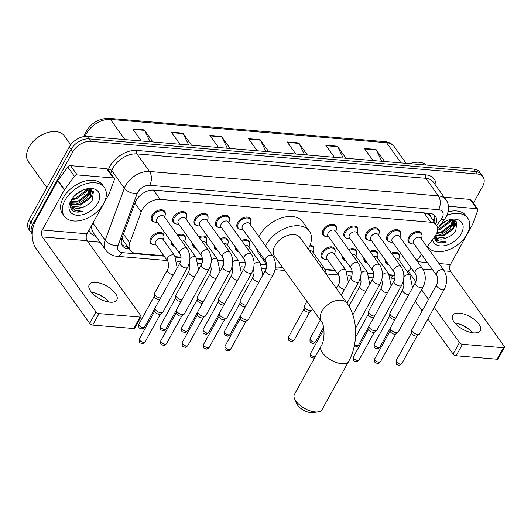 <?xml version="1.0" encoding="UTF-8"?>
<svg xmlns="http://www.w3.org/2000/svg" width="531" height="531" viewBox="0 0 531 531"><rect width="100%" height="100%" fill="white"/><g stroke="black" fill="none" stroke-linecap="round" stroke-linejoin="round"><path stroke-width="0.8" d="M366.655 262.579A7.879 5.025 -35.6 0 1 364.485 261.186A7.879 5.025 -35.6 0 1 363.941 258.139M345.256 260.774A7.879 5.025 -35.6 0 1 343.092 259.38A7.879 5.025 -35.6 0 1 342.548 256.334M323.864 258.962A7.879 5.025 -35.6 0 1 321.693 257.575A7.879 5.025 -35.6 0 1 321.925 252.464A7.879 5.025 -35.6 0 1 328.357 247.28A7.879 5.025 -35.6 0 1 334.51 248.402A7.879 5.025 -35.6 0 1 335.127 250.897M238.28 251.74A7.879 5.025 -35.6 0 1 236.116 250.347A7.879 5.025 -35.6 0 1 235.572 247.3M216.887 249.928A7.879 5.025 -35.6 0 1 214.716 248.541A7.879 5.025 -35.6 0 1 214.172 245.495M195.488 248.123A7.879 5.025 -35.6 0 1 193.324 246.736A7.879 5.025 -35.6 0 1 192.78 243.689M174.095 246.318A7.879 5.025 -35.6 0 1 171.925 244.924A7.879 5.025 -35.6 0 1 171.38 241.877M152.696 244.512A7.879 5.025 -35.6 0 1 150.532 243.118A7.879 5.025 -35.6 0 1 150.758 238.007A7.879 5.025 -35.6 0 1 157.189 232.824A7.879 5.025 -35.6 0 1 163.342 233.945A7.879 5.025 -35.6 0 1 163.966 236.441M388.048 264.385A7.879 5.025 -35.6 0 1 385.884 262.998A7.879 5.025 -35.6 0 1 385.34 259.951M153.99 221.878A7.879 5.025 -35.6 0 1 151.826 220.491A7.879 5.025 -35.6 0 1 152.052 215.38A7.879 5.025 -35.6 0 1 158.49 210.196A7.879 5.025 -35.6 0 1 164.643 211.318A7.879 5.025 -35.6 0 1 165.26 213.814M175.389 223.69A7.879 5.025 -35.6 0 1 173.225 222.297A7.879 5.025 -35.6 0 1 173.451 217.186A7.879 5.025 -35.6 0 1 179.883 212.002A7.879 5.025 -35.6 0 1 186.036 213.123A7.879 5.025 -35.6 0 1 186.653 215.619M196.782 225.496A7.879 5.025 -35.6 0 1 194.618 224.102A7.879 5.025 -35.6 0 1 194.844 218.998A7.879 5.025 -35.6 0 1 201.276 213.814A7.879 5.025 -35.6 0 1 207.429 214.929A7.879 5.025 -35.6 0 1 208.052 217.425M218.181 227.301A7.879 5.025 -35.6 0 1 216.011 225.914A7.879 5.025 -35.6 0 1 216.243 220.803A7.879 5.025 -35.6 0 1 222.675 215.619A7.879 5.025 -35.6 0 1 228.828 216.734A7.879 5.025 -35.6 0 1 229.445 219.237M239.574 229.107A7.879 5.025 -35.6 0 1 237.41 227.719A7.879 5.025 -35.6 0 1 237.636 222.608A7.879 5.025 -35.6 0 1 244.068 217.425A7.879 5.025 -35.6 0 1 250.22 218.54A7.879 5.025 -35.6 0 1 250.844 221.042M367.95 239.952A7.879 5.025 -35.6 0 1 365.779 238.558A7.879 5.025 -35.6 0 1 366.012 233.448A7.879 5.025 -35.6 0 1 372.443 228.264A7.879 5.025 -35.6 0 1 378.596 229.385A7.879 5.025 -35.6 0 1 379.214 231.881M389.342 241.758A7.879 5.025 -35.6 0 1 387.179 240.364A7.879 5.025 -35.6 0 1 387.404 235.26A7.879 5.025 -35.6 0 1 393.836 230.076A7.879 5.025 -35.6 0 1 399.989 231.191A7.879 5.025 -35.6 0 1 400.613 233.693M346.551 238.147A7.879 5.025 -35.6 0 1 344.387 236.753A7.879 5.025 -35.6 0 1 344.612 231.642A7.879 5.025 -35.6 0 1 351.044 226.458A7.879 5.025 -35.6 0 1 357.197 227.58A7.879 5.025 -35.6 0 1 357.821 230.076M325.158 236.335A7.879 5.025 -35.6 0 1 322.994 234.948A7.879 5.025 -35.6 0 1 323.22 229.837A7.879 5.025 -35.6 0 1 329.651 224.653A7.879 5.025 -35.6 0 1 335.804 225.768A7.879 5.025 -35.6 0 1 336.422 228.27M410.742 243.563A7.879 5.025 -35.6 0 1 408.571 242.176A7.879 5.025 -35.6 0 1 408.797 237.065A7.879 5.025 -35.6 0 1 415.235 231.881A7.879 5.025 -35.6 0 1 421.388 232.996A7.879 5.025 -35.6 0 1 422.006 235.498M427.123 246.935L434.743 236.66A14.775 9.419 144.4 0 0 436.017 234.682A14.775 9.419 144.4 0 0 436.449 225.098A14.775 9.419 144.4 0 0 430.767 222.224L160.057 199.364A14.775 9.419 144.4 0 0 141.213 211.869L129.77 242.926A14.775 9.419 144.4 0 0 130.268 250.499A14.775 9.419 144.4 0 0 135.943 253.373L163.8 255.723M430.362 216.602A4.925 3.14 144.4 0 0 428.079 214.106L427.88 214.086A14.775 9.419 -35.6 0 1 429.818 215.845L436.449 225.098M122.157 237.709L123.564 241.147L130.268 250.499M427.88 214.086L424.123 212.951L152.131 190.052M416.901 260.728L421.581 254.415M407.27 271.713A14.775 9.419 144.4 0 0 411.306 268.142M175.323 256.699L181.011 257.177M196.722 258.504L202.404 258.982M218.115 260.309L223.803 260.787M239.514 262.115L245.196 262.599M260.907 263.927L266.589 264.405M325.091 269.343L334.961 270.179M346.491 271.155L352.172 271.633M367.883 272.961L373.572 273.438M389.283 274.766L394.964 275.244M369.981 251.349A7.879 5.025 -35.6 0 1 377.302 252.013A7.879 5.025 -35.6 0 1 377.919 254.508M348.588 249.543A7.879 5.025 -35.6 0 1 355.903 250.207A7.879 5.025 -35.6 0 1 356.527 252.703M310.144 245.063A7.879 5.025 -35.6 0 1 313.111 246.59A7.879 5.025 -35.6 0 1 313.735 249.092M241.612 240.51A7.879 5.025 -35.6 0 1 248.926 241.174A7.879 5.025 -35.6 0 1 249.543 243.669M220.212 238.698A7.879 5.025 -35.6 0 1 227.534 239.362A7.879 5.025 -35.6 0 1 228.151 241.864M198.82 236.892A7.879 5.025 -35.6 0 1 206.134 237.556A7.879 5.025 -35.6 0 1 206.758 240.058M177.42 235.087A7.879 5.025 -35.6 0 1 184.742 235.751A7.879 5.025 -35.6 0 1 185.359 238.246M391.374 253.154A7.879 5.025 -35.6 0 1 398.695 253.818A7.879 5.025 -35.6 0 1 399.312 256.32M435.745 224.115A14.775 9.419 144.4 0 0 435.367 216.23A14.775 9.419 144.4 0 0 429.692 213.356L153.944 190.071A14.775 9.419 144.4 0 0 135.1 202.57L121.944 238.286A14.775 9.419 144.4 0 0 122.442 245.86A14.775 9.419 144.4 0 0 128.117 248.734L129.06 248.813M434.325 215.108A14.775 9.419 -35.6 0 1 433.973 221.653M91.392 191.445A19.7 12.558 -35.6 0 1 73.763 204.847A19.7 12.558 -35.6 0 0 91.392 191.445M454.808 222.137A19.7 12.558 -35.6 0 1 437.179 235.538A19.7 12.558 -35.6 0 0 454.808 222.137M92.009 190.244A19.7 12.558 -35.6 0 1 91.611 191.034A19.7 12.558 -35.6 0 0 92.009 190.244M455.425 220.936A19.7 12.558 -35.6 0 1 455.027 221.726A19.7 12.558 -35.6 0 0 455.425 220.936M32.716 224.513L30.951 222.044A14.775 9.419 -35.6 0 0 30.526 231.629A14.775 9.419 -35.6 0 1 30.951 222.044L71.068 149.377A14.775 9.419 -35.6 0 1 88.989 138.883L475.57 171.526A14.775 9.419 -35.6 0 1 481.252 174.4L479.486 171.931A14.775 9.419 -35.6 0 0 473.805 169.064L87.217 136.414A14.775 9.419 -35.6 0 0 69.302 146.908L29.185 219.582A14.775 9.419 -35.6 0 0 28.754 229.16L32.225 233.998A14.775 9.419 -35.6 0 1 32.716 224.513L72.833 151.846A14.775 9.419 -35.6 0 1 90.755 141.346L477.342 173.995A14.775 9.419 -35.6 0 1 483.018 176.869A14.775 9.419 -35.6 0 1 482.593 186.447L473.373 203.154M100.1 242.216L87.442 241.147M127.294 246.344L126.351 246.265A14.775 9.419 -35.6 0 1 121.712 244.519M88.166 194.831A19.7 12.558 144.4 0 0 90.954 190.821A19.7 12.558 144.4 0 0 91.146 190.47M451.576 225.522A19.7 12.558 144.4 0 0 454.37 221.513A19.7 12.558 144.4 0 0 454.556 221.161M454.636 221.015A19.7 12.558 144.4 0 0 454.855 220.577M91.219 190.324A19.7 12.558 144.4 0 0 91.445 189.886M29.185 219.582L30.951 222.044L71.068 149.377A14.775 9.419 -35.6 0 1 88.989 138.883L475.57 171.526A14.775 9.419 -35.6 0 1 481.252 174.4L483.018 176.869M150.081 141.724L144.525 130.354A3.943 2.429 -85.2 0 0 144.246 129.883L132.657 128.9L141.306 140.981M152.895 141.956L144.246 129.883M188.697 144.983L183.149 133.62A3.943 2.429 -85.2 0 0 182.863 133.142L171.281 132.166L179.929 144.24M191.512 145.222L182.863 133.142M227.321 148.242L221.766 136.879A3.943 2.429 -85.2 0 0 221.487 136.407L209.898 135.425L218.546 147.505M230.135 148.481L221.487 136.407M381.802 161.291L376.247 149.928A3.943 2.429 -85.2 0 0 375.968 149.45L364.379 148.474L373.027 160.548M384.617 161.53L375.968 149.45M343.179 158.026L337.63 146.662A3.943 2.429 -85.2 0 0 337.344 146.191L325.762 145.209L334.411 157.289M345.993 158.265L337.344 146.191M304.562 154.767L299.006 143.403A3.943 2.429 -85.2 0 0 298.727 142.925L287.138 141.95L295.787 154.023M307.376 155.006L298.727 142.925M265.938 151.508L260.389 140.144A3.943 2.429 -85.2 0 0 260.104 139.666L248.521 138.691L257.17 150.764M268.752 151.74L260.104 139.666M470.844 330.82A19.7 9.093 28.9 0 0 457.49 323.452M454.841 322.928A15.757 7.275 -151.1 0 1 458.28 323.671A15.757 7.275 -151.1 0 1 470.24 330.275A15.757 7.275 -151.1 0 1 472.703 332.784M473.519 332.877A15.757 7.275 28.9 0 0 480.243 330.621A15.757 7.275 28.9 0 0 475.072 320.113A15.757 7.275 28.9 0 0 459.381 313.131A15.757 7.275 28.9 0 0 452.651 315.387A15.757 7.275 28.9 0 0 457.828 325.895A15.757 7.275 28.9 0 0 473.519 332.877M448.483 206.274L476.712 208.663L470.088 199.404A2.463 1.566 -35.6 0 1 471.03 199.882L477.661 209.141A2.463 1.566 144.4 0 0 476.712 208.663M444.162 197.213L470.088 199.404M504.45 347.393L498.118 358.87A2.463 1.135 -151.1 0 1 497.062 359.221L503.401 347.745A2.463 1.135 28.9 0 0 504.45 347.393A2.463 1.135 28.9 0 0 504.224 346.365L450.54 271.394A4.925 3.04 94.8 0 1 450.441 264.484L472.517 224.494A2.463 1.566 144.4 0 0 472.676 224.162L477.741 210.402A2.463 1.566 144.4 0 0 477.661 209.141M456.129 355.763A2.463 1.135 -151.1 0 1 453.089 354.058L459.428 342.581A2.463 1.135 28.9 0 0 462.461 344.287L456.129 355.763L497.062 359.221M402.525 283.441L403.879 285.333M415.255 301.223L422.185 310.894M427.906 318.879L453.089 354.058M462.461 344.287L503.401 347.745M459.428 342.581L434.239 307.409M428.517 299.424L421.594 289.747M415.8 281.662L408.193 271.036M409.673 163.641A21.174 13.501 -35.6 0 1 412.487 162.864L413.078 162.738A22.163 14.125 -35.6 0 1 426.393 165.055M409.826 163.654A22.163 14.125 -35.6 0 1 413.078 162.738M446.949 215.287A24.625 15.698 -35.6 0 1 467.778 218.214A24.625 15.698 -35.6 0 1 467.068 234.184A24.625 15.698 -35.6 0 1 446.963 250.38A24.625 15.698 -35.6 0 1 427.734 246.888A24.625 15.698 -35.6 0 1 427.462 246.484L427.734 246.888M448.144 211.849A24.625 15.698 -35.6 0 1 466.012 215.745L467.778 218.214M433.82 237.901L437.026 241.904C439.542 243.079 442.595 243.112 446.186 242.003L439.024 241.041L434.929 236.401M435.34 236.335L435.752 236.793L445.781 238.12L446.677 237.808A12.313 7.846 -35.6 0 1 435.539 236.634A12.313 7.846 -35.6 0 1 435.174 236.049M446.677 237.808C450.627 236.262 453.666 233.866 455.797 230.62L456.786 222.389L449.306 219.788M441.261 223.69A17.238 10.985 -35.6 0 1 450.341 219.522A17.238 10.985 -35.6 0 1 461.273 233.693A17.238 10.985 -35.6 0 1 445.018 245.614A17.238 10.985 -35.6 0 1 432.513 239.673M435.765 235.12L443.571 235.034L453.335 227.673L454.277 220.551M435.52 235.518L444.122 235.804L453.886 228.449L454.576 220.923L453.819 220.113M436.947 232.658L441.361 231.947L451.124 224.593L452.658 219.814M436.655 233.388L441.911 232.717L451.682 225.363L453.162 219.92M437.637 229.266L439.15 228.861L448.921 221.507L449.823 219.728M437.571 230.155L439.701 229.638L449.472 222.277L450.666 219.675M441.175 223.803L442.914 222.589M439.834 225.615L445.954 220.976M451.742 219.701A22.163 14.125 -35.6 0 1 448.775 223.292M450.195 220.916L450.899 219.668M452.405 224.002L454.045 220.312M454.065 220.219L454.576 220.923M454.616 227.082L456.514 221.991M433.946 238.293L436.933 239.607M453.109 221.779L453.726 220.08M455.319 224.865L456.229 221.653M433.867 238.034L436.515 239.182M450.746 235.704L452.857 234.065M435.281 240.523L446.186 242.003M318.162 411.883L312.945 412.64A10.832 4.998 -151.1 0 1 310.96 412.68A10.832 4.998 -151.1 0 1 296.743 403.699L294.599 398.874A15.757 7.275 28.9 0 0 315.281 411.943A15.757 7.275 28.9 0 0 318.162 411.883A15.757 7.275 28.9 0 0 322.005 409.686L348.615 361.492A15.757 7.275 -151.1 0 1 341.884 363.748A15.757 7.275 -151.1 0 1 326.193 356.766A15.757 7.275 -151.1 0 1 321.016 346.258L294.413 394.453A15.757 7.275 28.9 0 0 294.599 398.874M321.414 321.594A15.757 10.043 144.4 0 1 321.872 311.372A15.757 10.043 144.4 0 1 340.982 300.174A15.757 10.043 144.4 0 1 347.042 303.241L300.075 237.649A15.757 10.043 144.4 0 0 287.769 235.412A15.757 10.043 144.4 0 0 274.899 245.78A15.757 10.043 144.4 0 0 274.447 256.002L321.414 321.594C324.375 323.897 325.503 339.906 321.016 346.258M265.56 245.886A27.088 17.264 -35.6 0 1 266.018 245.03A27.088 17.264 -35.6 0 1 288.134 227.208A27.088 17.264 -35.6 0 1 309.281 231.051A27.088 17.264 -35.6 0 1 308.498 248.621A27.088 17.264 -35.6 0 1 308.245 249.066M258.936 236.634A27.088 17.264 -35.6 0 1 259.387 235.777A27.088 17.264 -35.6 0 1 281.503 217.956A27.088 17.264 -35.6 0 1 302.657 221.799L309.281 231.051M282.618 267.418A27.088 17.264 -35.6 0 1 275.35 267.836M266.562 264.126A27.088 17.264 -35.6 0 1 265.234 262.593A27.088 17.264 -35.6 0 1 263.283 257.933M265.234 262.593L258.61 253.34A27.088 17.264 -35.6 0 1 256.652 248.674M436.741 275.582L413.583 243.251A4.434 2.828 -35.6 0 1 413.715 240.377A4.434 2.828 -35.6 0 1 417.333 237.463A4.434 2.828 -35.6 0 1 420.791 238.094L443.943 270.425A4.434 2.828 -35.6 0 0 442.018 269.549A4.434 2.828 -35.6 0 0 436.867 272.708A4.434 2.828 -35.6 0 0 436.741 275.582C437.703 275.934 438.414 282.711 436.655 284.682L411.87 329.585A4.434 2.044 -151.1 0 0 411.744 330.023A4.434 2.044 -151.1 0 0 412.275 331.43A4.434 2.044 -151.1 0 0 417.738 334.503A4.434 2.044 -151.1 0 0 419.324 334.205A4.434 2.044 -151.1 0 0 419.629 333.866L444.42 288.964A4.434 2.044 -151.1 0 1 442.529 289.601A4.434 2.044 -151.1 0 1 442.303 289.574A4.434 2.044 -151.1 0 1 438.015 287.55A4.434 2.044 -151.1 0 1 436.655 284.682M414.16 244.048L412.414 243.948A7.388 4.706 -35.6 0 1 409.414 242.501A7.388 4.706 -35.6 0 1 409.627 237.715A7.388 4.706 -35.6 0 1 415.66 232.857A7.388 4.706 -35.6 0 1 421.428 233.899A7.388 4.706 -35.6 0 1 421.833 237.204L421.362 238.89M419.324 334.205L417.061 335.811A3.199 1.48 -151.1 0 1 415.919 336.03A3.199 1.48 -151.1 0 1 411.97 333.813A3.199 1.48 -151.1 0 1 411.591 332.791L411.744 330.023M415.342 273.777L392.19 241.446A4.434 2.828 -35.6 0 1 392.316 238.572A4.434 2.828 -35.6 0 1 395.934 235.658A4.434 2.828 -35.6 0 1 399.398 236.282L422.55 268.62A4.434 2.828 -35.6 0 0 420.625 267.743A4.434 2.828 -35.6 0 0 415.468 270.903A4.434 2.828 -35.6 0 0 415.342 273.777C416.311 274.129 417.014 280.906 415.262 282.877L390.471 327.78A4.434 2.044 -151.1 0 0 390.351 328.218A4.434 2.044 -151.1 0 0 390.876 329.625A4.434 2.044 -151.1 0 0 396.345 332.698A4.434 2.044 -151.1 0 0 397.925 332.399A4.434 2.044 -151.1 0 0 398.237 332.061L423.021 287.158A4.434 2.044 -151.1 0 1 421.129 287.795A4.434 2.044 -151.1 0 1 420.91 287.769A4.434 2.044 -151.1 0 1 416.616 285.744A4.434 2.044 -151.1 0 1 415.262 282.877M392.761 242.242L391.015 242.143A7.388 4.706 -35.6 0 1 388.022 240.696A7.388 4.706 -35.6 0 1 388.234 235.91A7.388 4.706 -35.6 0 1 394.261 231.045A7.388 4.706 -35.6 0 1 400.029 232.093A7.388 4.706 -35.6 0 1 400.434 235.399L399.969 237.085M397.925 332.399L395.668 334.006A3.199 1.48 -151.1 0 1 394.526 334.218A3.199 1.48 -151.1 0 1 390.577 332.001A3.199 1.48 -151.1 0 1 390.199 330.986L390.351 328.218M393.949 271.972L370.791 239.64A4.434 2.828 -35.6 0 1 370.923 236.766A4.434 2.828 -35.6 0 1 374.541 233.846A4.434 2.828 -35.6 0 1 377.999 234.476L401.157 266.808A4.434 2.828 -35.6 0 0 399.226 265.938A4.434 2.828 -35.6 0 0 394.075 269.098A4.434 2.828 -35.6 0 0 393.949 271.972C394.911 272.323 395.622 279.094 393.863 281.065L369.078 325.974A4.434 2.044 -151.1 0 0 368.959 326.412A4.434 2.044 -151.1 0 0 369.483 327.819A4.434 2.044 -151.1 0 0 374.946 330.893A4.434 2.044 -151.1 0 0 376.532 330.594A4.434 2.044 -151.1 0 0 376.837 330.255L401.628 285.353A4.434 2.044 -151.1 0 1 399.737 285.99A4.434 2.044 -151.1 0 1 399.511 285.963A4.434 2.044 -151.1 0 1 395.223 283.939A4.434 2.044 -151.1 0 1 393.863 281.065M371.368 240.437L369.622 240.337A7.388 4.706 -35.6 0 1 366.622 238.89A7.388 4.706 -35.6 0 1 366.835 234.098A7.388 4.706 -35.6 0 1 372.868 229.239A7.388 4.706 -35.6 0 1 378.636 230.288A7.388 4.706 -35.6 0 1 379.041 233.594L378.576 235.273M376.532 330.594L374.275 332.2A3.199 1.48 -151.1 0 1 373.127 332.413A3.199 1.48 -151.1 0 1 369.184 330.196A3.199 1.48 -151.1 0 1 368.799 329.18L368.959 326.412M372.55 270.166L349.398 237.828A4.434 2.828 -35.6 0 1 349.524 234.954A4.434 2.828 -35.6 0 1 353.148 232.04A4.434 2.828 -35.6 0 1 356.606 232.671L379.758 265.002A4.434 2.828 -35.6 0 0 377.833 264.133A4.434 2.828 -35.6 0 0 372.682 267.292A4.434 2.828 -35.6 0 0 372.55 270.166C373.519 270.518 374.229 277.288 372.47 279.26L352.843 314.823M349.969 238.631L348.223 238.532A7.388 4.706 -35.6 0 1 345.23 237.085A7.388 4.706 -35.6 0 1 345.442 232.293A7.388 4.706 -35.6 0 1 351.476 227.434A7.388 4.706 -35.6 0 1 357.244 228.483A7.388 4.706 -35.6 0 1 357.648 231.781L357.177 233.467M351.157 268.354L328.005 236.023A4.434 2.828 -35.6 0 1 328.131 233.149A4.434 2.828 -35.6 0 1 331.749 230.235A4.434 2.828 -35.6 0 1 335.207 230.866L358.365 263.197A4.434 2.828 -35.6 0 0 356.44 262.321A4.434 2.828 -35.6 0 0 351.283 265.48A4.434 2.828 -35.6 0 0 351.157 268.354C352.119 268.706 352.83 275.483 351.077 277.454L341.28 295.196M328.576 236.826L326.83 236.726A7.388 4.706 -35.6 0 1 323.83 235.279A7.388 4.706 -35.6 0 1 324.049 230.487A7.388 4.706 -35.6 0 1 330.076 225.629A7.388 4.706 -35.6 0 1 335.844 226.677A7.388 4.706 -35.6 0 1 336.249 229.976L335.784 231.662M265.573 261.126L242.421 228.795A4.434 2.828 -35.6 0 1 242.548 225.921A4.434 2.828 -35.6 0 1 246.165 223.007A4.434 2.828 -35.6 0 1 249.63 223.637L272.781 255.969A4.434 2.828 -35.6 0 0 270.856 255.092A4.434 2.828 -35.6 0 0 265.699 258.252A4.434 2.828 -35.6 0 0 265.573 261.126C266.542 261.478 267.246 268.255 265.493 270.226L240.702 315.129A4.434 2.044 -151.1 0 0 240.583 315.567A4.434 2.044 -151.1 0 0 241.107 316.98A4.434 2.044 -151.1 0 0 246.576 320.047A4.434 2.044 -151.1 0 0 248.156 319.748A4.434 2.044 -151.1 0 0 248.468 319.416L273.253 274.514A4.434 2.044 -151.1 0 1 271.361 275.144A4.434 2.044 -151.1 0 1 271.142 275.124A4.434 2.044 -151.1 0 1 266.847 273.1A4.434 2.044 -151.1 0 1 265.493 270.226M242.992 229.598L241.247 229.498A7.388 4.706 -35.6 0 1 238.253 228.051A7.388 4.706 -35.6 0 1 238.465 223.259A7.388 4.706 -35.6 0 1 244.492 218.4A7.388 4.706 -35.6 0 1 250.26 219.449A7.388 4.706 -35.6 0 1 250.665 222.748L250.201 224.434M248.156 319.748L245.899 321.355A3.199 1.48 -151.1 0 1 244.758 321.574A3.199 1.48 -151.1 0 1 240.808 319.357A3.199 1.48 -151.1 0 1 240.43 318.334L240.583 315.567M244.18 259.32L221.029 226.989A4.434 2.828 -35.6 0 1 221.155 224.115A4.434 2.828 -35.6 0 1 224.772 221.201A4.434 2.828 -35.6 0 1 228.23 221.825L251.389 254.163A4.434 2.828 -35.6 0 0 249.457 253.287A4.434 2.828 -35.6 0 0 244.306 256.446A4.434 2.828 -35.6 0 0 244.18 259.32C245.143 259.672 245.853 266.449 244.101 268.42L219.31 313.323A4.434 2.044 -151.1 0 0 219.19 313.761A4.434 2.044 -151.1 0 0 219.715 315.168A4.434 2.044 -151.1 0 0 225.177 318.242A4.434 2.044 -151.1 0 0 226.764 317.943A4.434 2.044 -151.1 0 0 227.069 317.604L251.86 272.702A4.434 2.044 -151.1 0 1 249.968 273.339A4.434 2.044 -151.1 0 1 249.743 273.312A4.434 2.044 -151.1 0 1 245.455 271.288A4.434 2.044 -151.1 0 1 244.101 268.42M221.6 227.786L219.854 227.686A7.388 4.706 -35.6 0 1 216.854 226.239A7.388 4.706 -35.6 0 1 217.066 221.454A7.388 4.706 -35.6 0 1 223.1 216.595A7.388 4.706 -35.6 0 1 228.868 217.637A7.388 4.706 -35.6 0 1 229.273 220.942L228.808 222.628M226.764 317.943L224.507 319.549A3.199 1.48 -151.1 0 1 223.359 319.768A3.199 1.48 -151.1 0 1 219.416 317.545A3.199 1.48 -151.1 0 1 219.031 316.529L219.19 313.761M222.781 257.515L199.629 225.184A4.434 2.828 -35.6 0 1 199.756 222.31A4.434 2.828 -35.6 0 1 203.38 219.389A4.434 2.828 -35.6 0 1 206.838 220.02L229.989 252.351A4.434 2.828 -35.6 0 0 228.065 251.482A4.434 2.828 -35.6 0 0 222.914 254.641A4.434 2.828 -35.6 0 0 222.781 257.515C223.75 257.867 224.46 264.644 222.701 266.615L197.917 311.518A4.434 2.044 -151.1 0 0 197.791 311.956A4.434 2.044 -151.1 0 0 198.322 313.363A4.434 2.044 -151.1 0 0 203.785 316.436A4.434 2.044 -151.1 0 0 205.371 316.137A4.434 2.044 -151.1 0 0 205.676 315.799L230.461 270.896A4.434 2.044 -151.1 0 1 228.569 271.533A4.434 2.044 -151.1 0 1 228.35 271.507A4.434 2.044 -151.1 0 1 224.062 269.482A4.434 2.044 -151.1 0 1 222.701 266.615M200.2 225.98L198.455 225.881A7.388 4.706 -35.6 0 1 195.461 224.434A7.388 4.706 -35.6 0 1 195.673 219.642A7.388 4.706 -35.6 0 1 201.707 214.783A7.388 4.706 -35.6 0 1 207.475 215.832A7.388 4.706 -35.6 0 1 207.88 219.137L207.409 220.823M205.371 316.137L203.107 317.744A3.199 1.48 -151.1 0 1 201.966 317.956A3.199 1.48 -151.1 0 1 198.017 315.739A3.199 1.48 -151.1 0 1 197.638 314.724L197.791 311.956M201.388 255.71L178.237 223.378A4.434 2.828 -35.6 0 1 178.363 220.504A4.434 2.828 -35.6 0 1 181.98 217.584A4.434 2.828 -35.6 0 1 185.445 218.214L208.597 250.546A4.434 2.828 -35.6 0 0 206.672 249.676A4.434 2.828 -35.6 0 0 201.514 252.836A4.434 2.828 -35.6 0 0 201.388 255.71C202.351 256.061 203.061 262.832 201.309 264.803L176.518 309.706A4.434 2.044 -151.1 0 0 176.398 310.15A4.434 2.044 -151.1 0 0 176.923 311.558A4.434 2.044 -151.1 0 0 182.385 314.631A4.434 2.044 -151.1 0 0 183.972 314.332A4.434 2.044 -151.1 0 0 184.277 313.994L209.068 269.091A4.434 2.044 -151.1 0 1 207.176 269.721A4.434 2.044 -151.1 0 1 206.951 269.702A4.434 2.044 -151.1 0 1 202.663 267.677A4.434 2.044 -151.1 0 1 201.309 264.803M178.808 224.175L177.062 224.075A7.388 4.706 -35.6 0 1 174.062 222.628A7.388 4.706 -35.6 0 1 174.281 217.836A7.388 4.706 -35.6 0 1 180.308 212.977A7.388 4.706 -35.6 0 1 186.076 214.026A7.388 4.706 -35.6 0 1 186.481 217.332L186.016 219.011M183.972 314.332L181.715 315.938A3.199 1.48 -151.1 0 1 180.567 316.151A3.199 1.48 -151.1 0 1 176.624 313.934A3.199 1.48 -151.1 0 1 176.239 312.918L176.398 310.15M179.989 253.904L156.837 221.566A4.434 2.828 -35.6 0 1 156.964 218.692A4.434 2.828 -35.6 0 1 160.588 215.778A4.434 2.828 -35.6 0 1 164.046 216.409L187.197 248.74A4.434 2.828 -35.6 0 0 185.273 247.864A4.434 2.828 -35.6 0 0 180.122 251.03A4.434 2.828 -35.6 0 0 179.989 253.904C180.958 254.256 181.668 261.026 179.909 262.998L155.125 307.9A4.434 2.044 -151.1 0 0 154.999 308.338A4.434 2.044 -151.1 0 0 155.53 309.752A4.434 2.044 -151.1 0 0 160.993 312.819A4.434 2.044 -151.1 0 0 162.579 312.52A4.434 2.044 -151.1 0 0 162.884 312.188L187.669 267.285A4.434 2.044 -151.1 0 1 185.777 267.916A4.434 2.044 -151.1 0 1 185.558 267.896A4.434 2.044 -151.1 0 1 181.27 265.872A4.434 2.044 -151.1 0 1 179.909 262.998M157.408 222.37L155.669 222.27A7.388 4.706 -35.6 0 1 152.669 220.823A7.388 4.706 -35.6 0 1 152.882 216.031A7.388 4.706 -35.6 0 1 158.915 211.172A7.388 4.706 -35.6 0 1 164.683 212.221A7.388 4.706 -35.6 0 1 165.088 215.52L164.617 217.206M162.579 312.52L160.316 314.126A3.199 1.48 -151.1 0 1 159.174 314.345A3.199 1.48 -151.1 0 1 155.225 312.128A3.199 1.48 -151.1 0 1 154.846 311.106L154.999 308.338M394.978 258.185A4.434 2.828 -35.6 0 1 398.104 258.909L410.032 275.569A4.434 2.828 -35.6 0 0 408.107 274.7A4.434 2.828 -35.6 0 0 403.865 276.644M395.907 317.936A4.434 2.044 -151.1 0 1 390.351 314.856A4.434 2.044 -151.1 0 1 389.827 313.449A4.434 2.044 -151.1 0 1 389.946 313.011L402.744 289.833L403.865 285.585L403.202 281.39M392.011 254.044A7.388 4.706 -35.6 0 1 398.735 254.721A7.388 4.706 -35.6 0 1 399.139 258.026L398.675 259.712M395.217 319.184L395.144 319.237A3.199 1.48 -151.1 0 1 393.995 319.45A3.199 1.48 -151.1 0 1 390.053 317.233A3.199 1.48 -151.1 0 1 389.674 316.217L389.827 313.449M388.672 264.611A7.388 4.706 -35.6 0 1 386.727 263.323A7.388 4.706 -35.6 0 1 386.137 261.066M373.585 256.38A4.434 2.828 -35.6 0 1 376.705 257.104L388.639 273.764A4.434 2.828 -35.6 0 0 386.714 272.894A4.434 2.828 -35.6 0 0 382.473 274.832M374.514 316.124A4.434 2.044 -151.1 0 1 368.959 313.051A4.434 2.044 -151.1 0 1 368.428 311.644A4.434 2.044 -151.1 0 1 368.554 311.199L381.351 288.021L382.473 283.78L381.802 279.585M370.618 252.232A7.388 4.706 -35.6 0 1 377.342 252.915A7.388 4.706 -35.6 0 1 377.747 256.221L377.275 257.907M373.824 317.379L373.744 317.432A3.199 1.48 -151.1 0 1 372.603 317.644A3.199 1.48 -151.1 0 1 368.653 315.427A3.199 1.48 -151.1 0 1 368.275 314.412L368.428 311.644M367.279 262.799A7.388 4.706 -35.6 0 1 365.328 261.517A7.388 4.706 -35.6 0 1 364.744 259.261M352.186 254.575A4.434 2.828 -35.6 0 1 355.312 255.298L367.24 271.958A4.434 2.828 -35.6 0 0 365.315 271.082A4.434 2.828 -35.6 0 0 361.073 273.027M349.219 250.426A7.388 4.706 -35.6 0 1 355.943 251.11A7.388 4.706 -35.6 0 1 356.354 254.415L355.883 256.095M353.115 314.319A4.434 2.044 -151.1 0 1 352.65 314.266M345.887 260.993A7.388 4.706 -35.6 0 1 343.935 259.712A7.388 4.706 -35.6 0 1 343.345 257.449M338.639 275.31L326.711 258.65A4.434 2.828 -35.6 0 1 326.837 255.776A4.434 2.828 -35.6 0 1 330.455 252.862A4.434 2.828 -35.6 0 1 333.913 253.493L345.847 270.153A4.434 2.828 -35.6 0 0 343.922 269.277A4.434 2.828 -35.6 0 0 338.765 272.436A4.434 2.828 -35.6 0 0 338.639 275.31C339.608 275.662 340.311 282.439 338.559 284.41L336.382 288.353M327.282 259.453L325.536 259.354A7.388 4.706 -35.6 0 1 322.536 257.907A7.388 4.706 -35.6 0 1 322.748 253.114A7.388 4.706 -35.6 0 1 328.782 248.256A7.388 4.706 -35.6 0 1 334.55 249.304A7.388 4.706 -35.6 0 1 334.955 252.603L334.49 254.289M309.573 250.917A4.434 2.828 -35.6 0 1 312.52 251.687L324.448 268.347A4.434 2.828 -35.6 0 0 322.523 267.471A4.434 2.828 -35.6 0 0 321.501 267.578M312.58 309.248L312.128 310.064A4.434 2.044 -151.1 0 1 311.823 310.403A4.434 2.044 -151.1 0 1 308.352 310.23A4.434 2.044 -151.1 0 1 304.774 307.628A4.434 2.044 -151.1 0 1 304.243 306.221A4.434 2.044 -151.1 0 1 304.369 305.783L306.858 301.263M309.759 246.039A7.388 4.706 -35.6 0 1 313.157 247.492A7.388 4.706 -35.6 0 1 313.562 250.798L313.091 252.484M311.823 310.403L309.56 312.009A3.199 1.48 -151.1 0 1 308.418 312.221A3.199 1.48 -151.1 0 1 304.469 310.004A3.199 1.48 -151.1 0 1 304.09 308.989L304.243 306.221M245.209 245.534A4.434 2.828 -35.6 0 1 248.335 246.265L260.263 262.925A4.434 2.828 -35.6 0 0 258.338 262.048A4.434 2.828 -35.6 0 0 254.097 263.993M246.138 305.285A4.434 2.044 -151.1 0 1 240.583 302.205A4.434 2.044 -151.1 0 1 240.058 300.798A4.434 2.044 -151.1 0 1 240.178 300.36L252.975 277.182L254.103 272.934L253.433 268.746M242.242 241.393A7.388 4.706 -35.6 0 1 248.966 242.076A7.388 4.706 -35.6 0 1 249.371 245.375L248.906 247.061M245.448 306.533L245.375 306.586A3.199 1.48 -151.1 0 1 244.227 306.805A3.199 1.48 -151.1 0 1 240.284 304.588A3.199 1.48 -151.1 0 1 239.906 303.566L240.058 300.798M238.904 251.959A7.388 4.706 -35.6 0 1 236.959 250.678A7.388 4.706 -35.6 0 1 236.368 248.415M223.816 243.729A4.434 2.828 -35.6 0 1 226.936 244.459L238.87 261.119A4.434 2.828 -35.6 0 0 236.945 260.243A4.434 2.828 -35.6 0 0 232.704 262.188M224.746 303.48A4.434 2.044 -151.1 0 1 219.19 300.4A4.434 2.044 -151.1 0 1 218.659 298.993A4.434 2.044 -151.1 0 1 218.785 298.555L231.582 275.377L232.704 271.129L232.034 266.934M220.85 239.587A7.388 4.706 -35.6 0 1 227.573 240.271A7.388 4.706 -35.6 0 1 227.978 243.57L227.507 245.256M224.055 304.728L223.976 304.781A3.199 1.48 -151.1 0 1 222.834 304.993A3.199 1.48 -151.1 0 1 218.885 302.776A3.199 1.48 -151.1 0 1 218.506 301.761L218.659 298.993M217.511 250.154A7.388 4.706 -35.6 0 1 215.559 248.866A7.388 4.706 -35.6 0 1 214.975 246.61M202.417 241.924A4.434 2.828 -35.6 0 1 205.543 242.647L217.471 259.307A4.434 2.828 -35.6 0 0 215.546 258.438A4.434 2.828 -35.6 0 0 211.305 260.376M203.346 301.674A4.434 2.044 -151.1 0 1 197.791 298.595A4.434 2.044 -151.1 0 1 197.266 297.187A4.434 2.044 -151.1 0 1 197.386 296.749L210.183 273.571L211.311 269.323L210.641 265.128M199.45 237.775A7.388 4.706 -35.6 0 1 206.181 238.459A7.388 4.706 -35.6 0 1 206.586 241.764L206.114 243.45M202.656 302.922L202.583 302.975A3.199 1.48 -151.1 0 1 201.441 303.188A3.199 1.48 -151.1 0 1 197.492 300.971A3.199 1.48 -151.1 0 1 197.114 299.955L197.266 297.187M196.118 248.349A7.388 4.706 -35.6 0 1 194.167 247.061A7.388 4.706 -35.6 0 1 193.576 244.804M181.025 240.118A4.434 2.828 -35.6 0 1 184.144 240.842L196.078 257.502A4.434 2.828 -35.6 0 0 194.154 256.632A4.434 2.828 -35.6 0 0 189.912 258.57M181.954 299.862A4.434 2.044 -151.1 0 1 176.398 296.789A4.434 2.044 -151.1 0 1 175.874 295.375A4.434 2.044 -151.1 0 1 175.993 294.937L188.79 271.759L189.912 267.518L189.242 263.323M178.058 235.97A7.388 4.706 -35.6 0 1 184.781 236.653A7.388 4.706 -35.6 0 1 185.186 239.959L184.722 241.638M181.263 301.11L181.19 301.17A3.199 1.48 -151.1 0 1 180.042 301.382A3.199 1.48 -151.1 0 1 176.1 299.165A3.199 1.48 -151.1 0 1 175.715 298.143L175.874 295.375M174.719 246.537A7.388 4.706 -35.6 0 1 172.767 245.256A7.388 4.706 -35.6 0 1 172.183 242.999M167.471 260.854L155.543 244.194A4.434 2.828 -35.6 0 1 155.669 241.32A4.434 2.828 -35.6 0 1 159.293 238.406A4.434 2.828 -35.6 0 1 162.751 239.036L174.679 255.696A4.434 2.828 -35.6 0 0 172.754 254.82A4.434 2.828 -35.6 0 0 167.604 257.98A4.434 2.828 -35.6 0 0 167.471 260.854C168.44 261.206 169.15 267.982 167.391 269.954L154.601 293.132A4.434 2.044 -151.1 0 0 154.475 293.57A4.434 2.044 -151.1 0 0 155.006 294.984A4.434 2.044 -151.1 0 0 160.554 298.057M156.114 244.997L154.368 244.897A7.388 4.706 -35.6 0 1 151.375 243.45A7.388 4.706 -35.6 0 1 151.587 238.658A7.388 4.706 -35.6 0 1 157.621 233.799A7.388 4.706 -35.6 0 1 163.389 234.848A7.388 4.706 -35.6 0 1 163.794 238.153L163.322 239.833M159.871 299.305L159.791 299.358A3.199 1.48 -151.1 0 1 158.65 299.577A3.199 1.48 -151.1 0 1 154.7 297.36A3.199 1.48 -151.1 0 1 154.322 296.338L154.475 293.57M107.428 300.128A19.7 9.093 28.9 0 0 94.073 292.76M91.425 292.236A15.757 7.275 -151.1 0 1 94.863 292.979A15.757 7.275 -151.1 0 1 106.824 299.584A15.757 7.275 -151.1 0 1 109.286 302.093M110.103 302.185A15.757 7.275 28.9 0 0 116.833 299.929A15.757 7.275 28.9 0 0 111.656 289.422A15.757 7.275 28.9 0 0 95.965 282.439A15.757 7.275 28.9 0 0 89.241 284.696A15.757 7.275 28.9 0 0 94.412 295.203A15.757 7.275 28.9 0 0 110.103 302.185M77.187 174.918A2.463 1.566 144.4 0 0 74.413 176.338L64.516 189.686A2.463 1.566 144.4 0 0 64.304 190.018L57.68 180.766A2.463 1.566 -35.6 0 1 57.892 180.434L67.789 167.086A2.463 1.566 -35.6 0 1 70.563 165.665L77.187 174.918L113.302 177.971L106.671 168.712A2.463 1.566 -35.6 0 1 107.62 169.19L114.245 178.449A2.463 1.566 144.4 0 0 113.302 177.971M70.563 165.665L106.671 168.712M57.68 180.766L35.604 220.757A19.7 12.153 -85.2 0 0 35.995 248.395L89.679 323.366L96.011 311.889L42.327 236.919A4.925 3.04 94.8 0 1 42.228 230.009L64.304 190.018M141.034 316.702L134.701 328.178A2.463 1.135 -151.1 0 1 133.653 328.53L139.985 317.053A2.463 1.135 28.9 0 0 141.034 316.702A2.463 1.135 28.9 0 0 140.808 315.673L87.124 240.702A4.925 3.04 94.8 0 1 87.031 233.793L109.107 193.802A2.463 1.566 144.4 0 0 109.26 193.47L114.331 179.71A2.463 1.566 144.4 0 0 114.245 178.449M96.011 311.889A2.463 1.135 28.9 0 0 99.045 313.595L92.713 325.072L133.653 328.53M92.713 325.072A2.463 1.135 -151.1 0 1 89.679 323.366M99.045 313.595L139.985 317.053M46.854 187.569L28.322 161.696A22.163 14.125 -35.6 0 1 28.966 147.326A22.163 14.125 -35.6 0 1 29.417 146.543L29.729 146.025A21.174 13.501 -35.6 0 1 49.071 132.173L49.662 132.046A22.163 14.125 -35.6 0 1 64.364 135.89L70.709 144.751M29.417 146.543A22.163 14.125 -35.6 0 1 49.662 132.046M65.034 200.227A24.625 15.698 -35.6 0 1 85.139 184.031A24.625 15.698 -35.6 0 1 104.361 187.523A24.625 15.698 -35.6 0 1 103.651 203.492A24.625 15.698 -35.6 0 1 83.553 219.688A24.625 15.698 -35.6 0 1 64.324 216.197A24.625 15.698 -35.6 0 1 65.034 200.227M64.324 216.197L62.552 213.727A24.625 15.698 -35.6 0 1 63.269 197.764A24.625 15.698 -35.6 0 1 83.367 181.562A24.625 15.698 -35.6 0 1 102.596 185.053L104.361 187.523M71.791 199.105C69.076 204.574 69.68 208.61 73.61 211.212C76.125 212.387 79.179 212.42 82.77 211.311C75.794 211.902 71.931 209.28 71.181 203.453A12.313 7.846 -35.6 0 0 72.123 205.942A12.313 7.846 -35.6 0 0 83.261 207.117C87.21 205.57 90.25 203.174 92.387 199.928L93.37 191.698L85.889 189.096M97.857 203.001A17.238 10.985 -35.6 0 1 76.955 215.247A17.238 10.985 -35.6 0 1 70.829 200.718A17.238 10.985 -35.6 0 1 71.181 200.107A17.238 10.985 -35.6 0 1 86.925 188.83A17.238 10.985 -35.6 0 1 97.857 203.001M70.284 203.161L70.842 203.605M71.247 203.877L80.154 204.342L89.925 196.981L90.861 189.859M70.258 203.313L71.001 204.077M71.36 204.355L80.705 205.112L90.476 197.758L91.159 190.231L90.409 189.421M71.114 201.661L77.944 201.256L87.715 193.901L89.241 189.122M70.55 202.052L71.28 204.681M71.088 202.258L78.495 202.026L88.265 194.671L89.752 189.228M71.984 198.866L75.734 198.169L85.504 190.815L86.407 189.036M71.512 199.643L76.291 198.946L86.055 191.585L87.25 188.983M77.373 193.35L79.497 191.897M74.732 195.634L82.544 190.284M71.924 205.643L72.342 206.101L82.365 207.429L83.261 207.117M71.466 199.736L71.181 203.453M88.332 189.009A22.163 14.125 -35.6 0 1 85.365 192.6M86.785 190.224L87.482 188.976M88.989 193.311L90.628 189.62M91.199 196.39L93.098 191.299M70.537 207.601L73.517 208.915M89.693 191.087L90.31 189.388M91.903 194.173L92.819 190.961M70.45 207.342L73.105 208.491M87.336 205.012L89.44 203.373M71.864 209.831L82.77 211.311M428.079 214.106A14.775 9.113 -85.2 0 0 428.517 213.256M125.641 246.185A14.775 9.113 -85.2 0 0 126.484 245.222M432.347 219.376A14.775 5.131 36.5 0 0 434.65 218.453L433.143 220.484M121.546 239.567A14.775 8.297 20.2 0 0 122.754 239.7M424.123 212.951L430.767 222.224M123.471 234.138L129.77 242.926M134.914 203.074L141.213 211.869M153.413 190.085L160.057 199.364M436.681 225.456L441.228 219.323A9.85 6.279 144.4 0 0 442.077 218.009A9.85 6.279 144.4 0 0 438.579 209.705L149.702 185.306A9.85 6.279 144.4 0 0 137.755 192.302A9.85 6.279 144.4 0 0 137.137 193.642L117.968 245.667A9.85 6.279 144.4 0 0 122.09 252.63L164.125 256.181M91.969 224.845A19.7 12.558 144.4 0 0 93.283 232.691L105.875 250.28A19.7 12.558 -35.6 0 1 105.211 240.178L124.38 188.16A19.7 12.558 -35.6 0 1 125.615 185.478A19.7 12.558 -35.6 0 1 149.503 171.486L438.38 195.886A19.7 12.558 -35.6 0 1 445.954 199.716L433.362 182.126A19.7 12.558 144.4 0 0 425.789 178.297L136.912 153.904A19.7 12.558 144.4 0 0 113.017 167.896A19.7 12.558 144.4 0 0 111.789 170.57L110.707 173.504M108.264 170.099L108.596 169.203A22.163 14.125 -35.6 0 1 136.865 150.446L425.743 174.845A2.463 1.52 -85.2 0 0 425.789 178.297L438.38 195.886A9.85 6.08 94.8 0 1 438.579 209.705M108.596 169.203A2.463 1.381 -159.8 0 1 111.789 170.57L124.38 188.16A9.85 5.529 20.2 0 0 137.137 193.642M425.743 174.845A22.163 14.125 -35.6 0 1 436.024 185.85M95.945 236.414A22.163 14.125 -35.6 0 1 88.976 230.268M477.342 173.995L473.805 169.064M90.755 141.346L87.217 136.414M72.833 151.846L69.302 146.908M149.702 185.306A9.85 6.08 94.8 0 0 149.503 171.486L136.912 153.904A2.463 1.52 -85.2 0 1 136.865 150.446M117.968 245.667A9.85 5.529 20.2 0 1 105.211 240.178L92.952 223.06M175.575 257.143L181.038 257.608M196.968 258.955L202.437 259.413M218.367 260.761L223.83 261.219M239.76 262.566L245.229 263.031M261.159 264.372L266.622 264.836M325.344 269.794L335.287 270.637M346.736 271.6L352.206 272.064M368.136 273.405L373.598 273.87M389.528 275.217L392.714 275.483A9.85 6.279 144.4 0 0 394.978 275.377M122.09 252.63A9.85 6.08 94.8 0 1 116.84 256.274L167.238 260.529M392.714 275.483A9.85 6.08 94.8 0 1 390.65 278.032M441.228 219.323A9.85 3.425 36.5 0 0 444.726 219.018L437.624 228.595M126.351 246.265L128.117 248.734M83.925 136.56L84.86 134.031A4.925 2.768 20.2 0 0 85.312 136.075L85.186 136.407M84.86 134.031C89.805 123.829 97.77 118.592 108.736 118.32A4.925 3.04 94.8 0 1 110.435 119.402A19.7 12.558 144.4 0 0 85.312 136.075L85.537 136.387M401.024 162.917L386.568 142.726A4.925 3.04 -85.2 0 0 384.869 141.638C388.891 142.016 391.984 143.655 394.141 146.556A19.7 12.558 144.4 0 0 386.568 142.726L110.435 119.402L124.891 139.593M83.991 194.207L84.436 194.831M248.866 139.168L260.389 140.144M287.483 142.427L299.006 143.403M326.1 145.693L337.63 146.662M364.724 148.952L376.247 149.928M210.243 135.909L221.766 136.879M171.626 132.644L183.149 133.62M133.002 129.385L144.525 130.354M422.849 269.058L432.659 269.887M444.248 270.863L450.54 271.394M417.605 261.71L427.395 262.54M439.004 263.522L450.441 264.484M396.186 360.549C395.794 365.733 396.677 364.12 398.715 365.288C399.405 365.62 400.427 365.069 401.788 363.642A3.199 1.48 -151.1 0 1 400.42 364.1A3.199 1.48 -151.1 0 1 397.234 362.686A3.199 1.48 -151.1 0 1 396.186 360.549L411.605 332.618M398.715 365.288A3.199 1.978 -85.2 0 0 400.42 364.1M374.786 358.744C374.395 363.921 375.284 362.315 377.322 363.476C378.006 363.815 379.034 363.264 380.395 361.837A3.199 1.48 -151.1 0 1 379.028 362.295A3.199 1.48 -151.1 0 1 375.842 360.874A3.199 1.48 -151.1 0 1 374.786 358.744L390.205 330.813M377.322 363.476A3.199 1.978 -85.2 0 0 379.028 362.295M353.394 356.938C353.002 362.115 353.885 360.509 355.923 361.671C356.613 362.003 357.635 361.458 358.996 360.031A3.199 1.48 -151.1 0 1 357.628 360.489A3.199 1.48 -151.1 0 1 354.442 359.069A3.199 1.48 -151.1 0 1 353.394 356.938L368.813 329.001M355.923 361.671A3.199 1.978 -85.2 0 0 357.628 360.489M379.758 265.002C383.203 270.85 383.362 277.029 380.229 283.547A4.434 2.044 -151.1 0 1 378.337 284.178A4.434 2.044 -151.1 0 1 378.118 284.158A4.434 2.044 -151.1 0 1 373.831 282.134A4.434 2.044 -151.1 0 1 372.47 279.26M315.155 356.885A3.199 1.48 -151.1 0 1 314.837 356.872A3.199 1.48 -151.1 0 1 311.651 355.458A3.199 1.48 -151.1 0 1 310.602 353.321L323.91 329.207M314.637 357.821L313.131 358.06A3.199 1.978 -85.2 0 0 314.837 356.872M358.365 263.197C361.81 269.044 361.969 275.224 358.837 281.735A4.434 2.044 -151.1 0 1 356.945 282.373A4.434 2.044 -151.1 0 1 356.719 282.346A4.434 2.044 -151.1 0 1 352.431 280.328A4.434 2.044 -151.1 0 1 351.077 277.454M225.018 346.093C224.626 351.276 225.516 349.663 227.553 350.832C228.237 351.164 229.266 350.613 230.627 349.186A3.199 1.48 -151.1 0 1 229.259 349.644A3.199 1.48 -151.1 0 1 226.073 348.23A3.199 1.48 -151.1 0 1 225.018 346.093L240.437 318.162M227.553 350.832A3.199 1.978 -85.2 0 0 229.259 349.644M203.625 344.287C203.234 349.471 204.116 347.858 206.154 349.026C206.844 349.358 207.867 348.807 209.227 347.38A3.199 1.48 -151.1 0 1 207.86 347.838A3.199 1.48 -151.1 0 1 204.674 346.418A3.199 1.48 -151.1 0 1 203.625 344.287L219.044 316.357M206.154 349.026A3.199 1.978 -85.2 0 0 207.86 347.838M182.226 342.482C181.841 347.659 182.724 346.053 184.761 347.214C185.445 347.546 186.474 347.002 187.835 345.575A3.199 1.48 -151.1 0 1 186.467 346.033A3.199 1.48 -151.1 0 1 183.281 344.612A3.199 1.48 -151.1 0 1 182.226 342.482L197.645 314.544M184.761 347.214A3.199 1.978 -85.2 0 0 186.467 346.033M160.833 340.67C160.442 345.854 161.324 344.247 163.362 345.409C164.052 345.741 165.075 345.196 166.435 343.769A3.199 1.48 -151.1 0 1 165.068 344.227A3.199 1.48 -151.1 0 1 161.882 342.807A3.199 1.48 -151.1 0 1 160.833 340.67L176.252 312.739M163.362 345.409A3.199 1.978 -85.2 0 0 165.068 344.227M139.434 338.864C139.049 344.048 139.932 342.435 141.969 343.603C142.66 343.935 143.682 343.384 145.043 341.957A3.199 1.48 -151.1 0 1 143.675 342.415A3.199 1.48 -151.1 0 1 140.489 341.002A3.199 1.48 -151.1 0 1 139.434 338.864L154.853 310.934M141.969 343.603A3.199 1.978 -85.2 0 0 143.675 342.415M374.262 343.975C373.87 349.152 374.76 347.546 376.798 348.708C377.481 349.04 378.503 348.495 379.864 347.068A3.199 1.48 -151.1 0 1 378.503 347.526A3.199 1.48 -151.1 0 1 375.311 346.106A3.199 1.48 -151.1 0 1 374.262 343.975L389.681 316.038M376.798 348.708A3.199 1.978 -85.2 0 0 378.503 347.526M408.704 294.758A4.434 2.044 -151.1 0 1 408.392 294.725A4.434 2.044 -151.1 0 1 403.148 291.678A4.434 2.044 -151.1 0 1 402.744 289.833M354.164 346.537L355.398 346.902C356.089 347.234 357.111 346.69 358.471 345.263A3.199 1.48 -151.1 0 1 357.104 345.721A3.199 1.48 -151.1 0 1 354.535 344.752M355.398 346.902A3.199 1.978 -85.2 0 0 357.104 345.721M387.305 292.946A4.434 2.044 -151.1 0 1 386.993 292.92A4.434 2.044 -151.1 0 1 381.749 289.873A4.434 2.044 -151.1 0 1 381.351 288.021M365.912 291.141A4.434 2.044 -151.1 0 1 365.6 291.114A4.434 2.044 -151.1 0 1 360.357 288.067A4.434 2.044 -151.1 0 1 359.952 286.216L348.94 306.161M310.077 338.552C309.686 343.736 310.569 342.123 312.606 343.291C313.297 343.623 314.319 343.072 315.68 341.645A3.199 1.48 -151.1 0 1 314.312 342.103A3.199 1.48 -151.1 0 1 311.126 340.683A3.199 1.48 -151.1 0 1 310.077 338.552L320.299 320.034M312.606 343.291A3.199 1.978 -85.2 0 0 314.312 342.103M344.519 289.335A4.434 2.044 -151.1 0 1 344.201 289.302A4.434 2.044 -151.1 0 1 338.964 286.255A4.434 2.044 -151.1 0 1 338.559 284.41M288.678 336.747C288.293 341.924 289.176 340.318 291.214 341.479C291.897 341.811 292.926 341.267 294.287 339.84A3.199 1.48 -151.1 0 1 292.92 340.298A3.199 1.48 -151.1 0 1 289.734 338.878A3.199 1.48 -151.1 0 1 288.678 336.747L304.097 308.81M291.214 341.479A3.199 1.978 -85.2 0 0 292.92 340.298M224.494 331.324C224.102 336.508 224.991 334.895 227.029 336.063C227.713 336.395 228.735 335.844 230.096 334.417A3.199 1.48 -151.1 0 1 228.735 334.875A3.199 1.48 -151.1 0 1 225.542 333.461A3.199 1.48 -151.1 0 1 224.494 331.324L239.912 303.393M227.029 336.063A3.199 1.978 -85.2 0 0 228.735 334.875M258.936 282.107A4.434 2.044 -151.1 0 1 258.624 282.074A4.434 2.044 -151.1 0 1 253.38 279.027A4.434 2.044 -151.1 0 1 252.975 277.182M203.101 329.519C202.709 334.696 203.592 333.09 205.63 334.251C206.32 334.59 207.342 334.039 208.703 332.612A3.199 1.48 -151.1 0 1 207.336 333.07A3.199 1.48 -151.1 0 1 204.15 331.649A3.199 1.48 -151.1 0 1 203.101 329.519L218.52 301.588M205.63 334.251A3.199 1.978 -85.2 0 0 207.336 333.07M237.536 280.302A4.434 2.044 -151.1 0 1 237.224 280.268A4.434 2.044 -151.1 0 1 231.987 277.222A4.434 2.044 -151.1 0 1 231.582 275.377M181.702 327.713C181.31 332.891 182.199 331.284 184.237 332.446C184.921 332.778 185.95 332.233 187.31 330.806A3.199 1.48 -151.1 0 1 185.943 331.264A3.199 1.48 -151.1 0 1 182.757 329.844A3.199 1.48 -151.1 0 1 181.702 327.713L197.12 299.776M184.237 332.446A3.199 1.978 -85.2 0 0 185.943 331.264M216.144 278.496A4.434 2.044 -151.1 0 1 215.832 278.463A4.434 2.044 -151.1 0 1 210.588 275.416A4.434 2.044 -151.1 0 1 210.183 273.571M160.309 325.901C159.917 331.085 160.8 329.472 162.838 330.64C163.528 330.972 164.55 330.428 165.911 328.994A3.199 1.48 -151.1 0 1 164.544 329.452A3.199 1.48 -151.1 0 1 161.358 328.039A3.199 1.48 -151.1 0 1 160.309 325.901L175.728 297.971M162.838 330.64A3.199 1.978 -85.2 0 0 164.544 329.452M194.751 276.684A4.434 2.044 -151.1 0 1 194.432 276.658A4.434 2.044 -151.1 0 1 189.195 273.611A4.434 2.044 -151.1 0 1 188.79 271.759M138.91 324.096C138.525 329.28 139.407 327.667 141.445 328.835C142.129 329.167 143.158 328.616 144.518 327.189A3.199 1.48 -151.1 0 1 143.151 327.647A3.199 1.48 -151.1 0 1 139.965 326.233A3.199 1.48 -151.1 0 1 138.91 324.096L154.329 296.165M141.445 328.835A3.199 1.978 -85.2 0 0 143.151 327.647M173.352 274.879A4.434 2.044 -151.1 0 1 173.04 274.852A4.434 2.044 -151.1 0 1 167.796 271.806A4.434 2.044 -151.1 0 1 167.391 269.954M42.327 236.919L87.124 240.702M42.228 230.009L87.031 233.793M57.892 180.434L64.516 189.686M74.413 176.338L67.789 167.086M444.726 219.018L446.286 216.595L448.151 211.823C448.761 210.522 449.186 203.778 445.954 199.716M105.875 250.28C108.589 253.858 112.24 255.856 116.84 256.274M177.035 261.358L180.494 261.65M198.435 263.164L201.893 263.456M219.827 264.969L223.285 265.261M241.22 266.781L244.685 267.073M262.619 268.586L266.077 268.878M275.045 269.635L284.802 270.458M326.804 274.003L338.406 274.985M348.203 275.815L351.661 276.107M369.596 277.62L373.054 277.912M390.922 279.087L394.818 278.297M108.736 118.32L384.869 141.638M394.141 146.556L406.169 163.349M347.042 303.241C358.126 318.494 358.325 344.095 348.615 361.492M444.42 288.964C447.547 282.452 447.394 276.273 443.943 270.425M421.428 233.899L419.968 231.861M409.414 242.501L407.954 240.463M401.788 363.642L417.207 335.711M423.021 287.158C426.154 280.64 425.995 274.461 422.55 268.62M400.029 232.093L398.575 230.056M388.022 240.696L386.561 238.658M380.395 361.837L395.814 333.906M401.628 285.353C404.761 278.835 404.602 272.655 401.157 266.808M378.636 230.288L377.176 228.25M366.622 238.89L365.162 236.853M358.996 360.031L374.415 332.094M357.244 228.483L355.783 226.445M345.23 237.085L343.769 235.047M380.229 283.547L355.491 328.364M335.844 226.677L334.384 224.64M323.83 235.279L322.377 233.235M358.837 281.735L346.995 303.181M310.602 353.321C310.21 358.505 311.093 356.892 313.131 358.06M273.253 274.514C276.385 267.996 276.226 261.816 272.781 255.969M250.26 219.449L248.807 217.411M238.253 228.051L236.793 226.014M230.627 349.186L246.045 321.255M251.86 272.702C254.993 266.19 254.834 260.004 251.389 254.163M228.868 217.637L227.407 215.599M216.854 226.239L215.394 224.201M209.227 347.38L224.646 319.45M230.461 270.896C233.594 264.378 233.434 258.199 229.989 252.351M207.475 215.832L206.015 213.794M195.461 224.434L194.001 222.396M187.835 345.575L203.254 317.644M209.068 269.091C212.201 262.573 212.042 256.393 208.597 250.546M186.076 214.026L184.615 211.988M174.062 222.628L172.608 220.591M166.435 343.769L181.854 315.832M187.669 267.285C190.802 260.767 190.649 254.588 187.197 248.74M164.683 212.221L163.223 210.183M152.669 220.823L151.209 218.785M145.043 341.957L160.462 314.027M412.554 287.775L410.032 275.569M398.735 254.721L397.274 252.683M386.727 263.323L385.267 261.285M379.864 347.068L390.378 328.025M391.161 285.97L388.639 273.764M377.342 252.915L375.882 250.878M355.491 337.411L368.288 314.233M365.328 261.517L363.868 259.48M358.471 345.263L368.985 326.213M369.762 284.165L367.24 271.958M355.943 251.11L354.489 249.072M359.952 286.216L361.08 281.974L360.41 277.779M343.935 259.712L342.475 257.674M348.369 282.353L345.847 270.153M334.55 249.304L333.09 247.267M322.536 257.907L321.076 255.869M315.68 341.645L323.598 327.302M327.01 275.27L324.448 268.347M313.157 247.492L311.697 245.455M294.287 339.84L309.706 311.909M262.785 275.131L260.263 262.925M248.966 242.076L247.506 240.039M236.959 250.678L235.498 248.641M230.096 334.417L240.609 315.374M241.393 273.319L238.87 261.119M227.573 240.271L226.113 238.233M215.559 248.866L214.099 246.829M208.703 332.612L219.217 313.569M219.993 271.514L217.471 259.307M206.181 238.459L204.72 236.421M194.167 247.061L192.707 245.023M187.31 330.806L197.817 311.763M198.601 269.708L196.078 257.502M184.781 236.653L183.321 234.616M172.767 245.256L171.307 243.218M165.911 328.994L176.425 309.951M177.208 267.903L174.679 255.696M163.389 234.848L161.928 232.81M151.375 243.45L149.915 241.413M144.518 327.189L155.032 308.146M91.159 190.231L90.642 189.507"/></g></svg>
